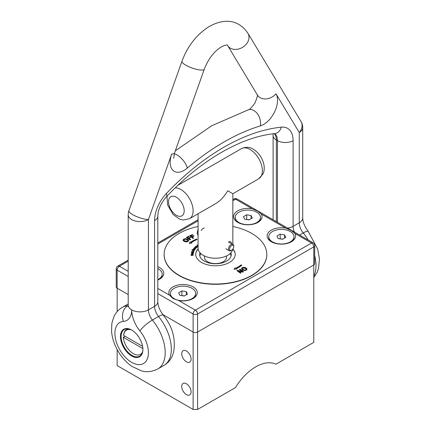 <?xml version="1.0" encoding="UTF-8"?>
<svg xmlns="http://www.w3.org/2000/svg" width="431" height="431" viewBox="0 0 431 431"><rect width="100%" height="100%" fill="white"/><g stroke="black" fill="none" stroke-linecap="round" stroke-linejoin="round"><path stroke-width="0.65" d="M313.779 342.365L275.948 364.211A42.658 24.632 -60 0 0 235.418 387.609L197.587 409.45L197.587 313.983A3.162 1.826 -120 0 0 195.351 310.115A3.162 1.826 120 0 0 193.12 313.983A3.162 1.826 0 0 0 197.587 313.983L313.779 246.898A3.162 1.826 0 0 0 314.705 245.611A3.162 3.162 0 0 0 313.127 242.874A3.162 1.826 120 0 0 311.543 243.03A3.162 1.826 60 0 1 313.779 246.898L313.779 342.365M314.705 245.611L314.705 263.67A3.162 1.826 0 0 1 313.779 264.963L197.587 332.048A3.162 1.826 0 0 1 193.12 332.048L193.12 409.45L197.587 409.45M193.12 409.45L117.146 365.59L117.146 349.519M117.146 311.635L117.146 270.124A3.162 1.826 -60 0 1 119.382 266.25A3.162 1.826 -120 0 0 117.798 266.094A3.162 3.162 0 0 0 116.219 268.831A3.162 1.826 0 0 0 117.146 270.124L128.201 276.503M186.413 361.83A6.616 3.82 60 0 1 182.092 356.001A6.616 3.82 60 0 1 183.105 350.699A6.616 3.82 60 0 1 189.721 354.519A6.616 3.82 60 0 1 189.721 362.159A6.616 3.82 60 0 1 186.413 361.83M186.413 394.597A6.616 3.82 60 0 1 182.092 388.767A6.616 3.82 60 0 1 183.105 383.466A6.616 3.82 60 0 1 189.721 387.286A6.616 3.82 60 0 1 189.721 394.925A6.616 3.82 60 0 1 186.413 394.597M121.995 356.96A6.616 3.82 60 0 1 120.621 355.122M193.12 332.048L162.816 314.549L193.12 332.048L193.12 313.983L157.811 293.603M117.146 288.183L128.201 294.567L117.146 288.183A3.162 1.826 0 0 1 116.219 286.895L116.219 268.831M230.924 252.771A15.802 9.121 180 0 1 231.264 254.64A15.802 9.121 180 0 1 215.462 263.761A15.802 9.121 180 0 1 199.661 254.64A15.802 9.121 180 0 1 200 252.771M285.71 228.118L291.237 230.472L294.923 233.435A14.218 8.211 180 0 1 291.437 241.743A14.218 8.211 180 0 1 271.325 241.743A14.218 8.211 180 0 1 269.24 231.662A14.218 8.211 180 0 1 285.71 228.118L261.407 214.083A14.218 8.211 180 0 1 257.916 222.391A14.218 8.211 180 0 1 237.81 222.391A14.218 8.211 180 0 1 235.719 212.311A14.218 8.211 180 0 1 252.194 208.766L257.722 211.12L261.407 214.083M178.73 300.52L173.203 298.618L169.518 295.197A14.218 8.211 180 0 1 175.659 285.688A14.218 8.211 180 0 1 193.12 286.895A14.218 8.211 180 0 1 193.12 298.505A14.218 8.211 180 0 1 178.73 300.52L195.351 310.115L311.543 243.03L294.923 233.435M157.811 266.665A14.218 8.211 180 0 1 159.599 267.543A14.218 8.211 180 0 1 159.599 279.153A14.218 8.211 180 0 1 157.811 280.026M313.779 264.963L197.587 332.048M175.298 187.819A17.38 10.037 60 0 1 180.826 189.489A17.38 10.037 60 0 1 192.183 204.806A17.38 10.037 60 0 1 189.516 218.732L215.462 203.755C220.23 200.916 224.325 196.59 227.751 190.782L232.842 193.724L232.842 244.264M198.082 213.792L198.082 248.191A17.38 10.037 0 0 0 214.514 258.212A17.38 10.037 0 0 0 232.74 249.285M226.523 255.933L226.523 257.221A11.061 6.384 180 0 1 223.285 261.736A11.061 6.384 180 0 1 211.228 263.12A11.061 6.384 180 0 1 204.402 257.221L204.402 255.933M199.822 255.933A15.802 9.121 180 0 1 200.905 253.676M230.019 253.676A15.802 9.121 180 0 1 231.102 255.933M231.662 250.255A2.925 1.686 -60 0 1 229.782 249.942A2.925 1.686 -60 0 1 230.106 247.2A2.925 1.686 -60 0 1 232.39 245.212A2.925 1.686 -60 0 1 233.731 246.672A2.925 1.686 -60 0 1 231.662 250.255L231.102 250.578A3.712 2.144 -60 0 1 229.249 250.761A3.712 2.144 -60 0 1 229.125 246.699A3.712 2.144 -60 0 1 232.961 244.329L228.64 242.222M232.961 244.329A3.712 2.144 -60 0 1 233.731 246.031L233.731 246.672M201.191 230.569A3.712 2.144 -60 0 1 204.321 228.031M241.775 265.162L241.144 264.887A31.598 18.242 180 0 1 235.665 268.281L235.035 267.85L234.017 269.278L236.802 269.063L236.172 268.632A32.39 18.7 0 0 0 241.775 265.162L241.775 265.291A32.39 18.7 180 0 1 236.28 268.707M236.802 269.063L234.017 269.278M196.574 239.065L197.048 239.426A31.598 18.242 0 0 0 191.165 242.588L191.914 242.955L189.441 243.542L189.807 241.936L190.556 242.297A32.39 18.7 180 0 1 196.574 239.065M191.272 242.642A31.598 18.242 0 0 1 197.048 239.555L197.048 239.426M189.441 243.542L191.914 242.955M192.964 253.196L193.514 252.884L193.034 252.453L192.129 252.959L192.178 252.437L191.854 252.415L191.66 252.916L192.14 253.266L193.045 252.631L192.964 253.32L193.298 253.212M193.298 253.342L193.406 252.577M191.671 252.722L192.14 253.137M192.178 252.566L191.919 252.873M193.233 252.83L192.765 252.765M192.657 253.072L192.14 253.266M191.148 252.065L193.584 252.324L192.204 251.731L193.837 251.532L192.705 251.413L191.94 251.656L192.086 251.99L191.148 252.065L193.584 252.324M193.638 252.157L193.584 252.453M193.837 251.532L193.783 251.833L192.204 251.86M191.94 251.656L192.086 251.99M192.086 252.119L191.94 251.785L192.086 252.119M193.174 253.579L191.601 253.374L193.12 253.843L191.553 254.177L193.228 254.118L193.174 253.579L193.228 254.118M192.921 253.703L191.59 253.547M193.228 254.247L191.553 254.177M192.113 249.985L191.94 250.282L194.192 250.713L194.446 249.921L193.654 249.474L192.555 249.554L192.113 249.985M194.446 249.921L194.192 250.842L191.94 250.282M194.106 250.486L194.165 250.104L193.551 249.781L192.705 249.84L193.551 249.651L194.165 249.975L194.031 250.492L192.301 250.158L192.705 249.711M192.705 249.84L192.366 250.174M247.011 269.03L246.397 270.092L244.663 270.576L242.621 270.054L241.462 268.825L242.621 269.925L244.663 270.447L246.397 269.962L247.011 268.901L245.848 267.802L243.817 267.279L242.071 267.764L241.446 268.723M246.327 269.208L245.918 269.72L244.679 270.032L243.127 269.59L242.147 268.588L242.545 268.007L245.341 268.136L246.327 269.143M246.3 269.095L245.341 268.265L242.545 268.136L242.147 268.718M195.485 248.24L193.977 248.175L195.889 248.304L194.893 247.701L196.439 247.723L195.098 247.001L196.019 247.685L194.483 247.647L195.485 248.24M195.889 248.304L195.755 248.568L193.977 248.175M196.439 247.723L195.157 247.863M195.679 247.647L194.952 247.152M195.184 248.191L194.483 247.647M191.65 236.517L190.717 235.795L192.776 234.906L192.382 234.604L189.737 235.746L193.045 238.305L193.632 238.047L192.043 236.818L194.015 235.967L193.621 235.665L191.65 236.517M193.632 238.047L193.045 238.435L189.737 235.746M190.825 235.876L192.776 234.906M192.145 236.899L194.015 235.967M195.345 246.796L196.816 247.372L195.97 246.51L197.603 246.71L196.649 246.333L195.776 246.376L195.345 246.925L196.816 247.372M196.983 247.232L196.816 247.502M197.603 246.71L197.436 246.979L195.97 246.64M195.776 246.376L195.679 246.715M195.679 246.844L195.776 246.505M188.379 238.154L187.313 237.497L189.187 236.484L188.74 236.204L186.332 237.513L190.114 239.841L190.647 239.55L188.826 238.429L190.626 237.459L190.179 237.179L188.379 238.154M190.647 239.55L190.114 239.97L186.332 237.513M187.426 237.567L189.187 236.484M188.94 238.499L190.626 237.459M198.082 245.611L197.543 245.341L197.716 245.007L196.773 245.185L198.082 245.837M197.904 245.099L197.657 245.395M197.053 245.454L196.773 245.185M198.082 245.966L197.032 245.465M188.6 240.218L187.372 239.14L185.303 238.661L183.595 239.183L183.046 240.25L184.274 241.328L186.337 241.813L188.051 241.29L188.627 240.493M183.757 240.169L184.091 239.41L185.308 239.076L186.887 239.485L187.889 240.299L187.56 241.053L184.759 240.983L183.714 239.965M187.927 240.563L186.887 239.614L185.308 239.205L184.091 239.539L183.757 240.299M188.6 240.347L188.051 241.419L186.337 241.942L184.274 241.457L183.046 240.379M242.502 271.535L237.556 270.35L236.926 270.657L240.498 273.092L241.021 272.834L238.192 270.905L242.723 272.004L243.52 271.616L239.948 269.181L239.42 269.434L242.502 271.535M240.498 273.092L241.021 272.834M240.498 273.222L236.926 270.657M242.211 271.465L239.42 269.434M242.723 272.004L243.52 271.616M242.723 272.133L238.488 271.11M192.49 254.92L191.671 254.409L191.122 254.586L191.03 255.292L193.395 255.227L192.49 254.92M191.122 254.586L191.03 255.292M191.698 254.597L192.231 255.077L191.289 255.104L191.698 254.597L191.278 255.082M192.221 254.953L192.054 254.667M192.054 254.796L191.698 254.726M191.03 255.421L193.395 255.227M195.221 249.307L194.672 248.542L193.497 248.746L194.042 249.382L195.291 248.989L195.221 249.307L194.042 249.511L193.497 248.876M194.548 248.709L194.984 249.118L194.165 249.22L193.734 248.806L194.548 248.709L193.702 248.983M194.984 249.247L194.548 248.832M232.842 226.485A51.348 29.647 180 0 1 266.811 254.382A51.348 29.647 180 0 1 215.462 284.029A51.348 29.647 180 0 1 164.114 254.382A51.348 29.647 180 0 1 179.151 233.419A51.348 29.647 180 0 1 198.082 226.485M232.912 249.043A19.751 11.405 180 0 1 235.213 254.382A19.751 11.405 180 0 1 215.462 265.787A19.751 11.405 180 0 1 195.712 254.382A19.751 11.405 180 0 1 198.131 248.919M198.163 249.14A19.751 11.405 0 0 0 195.712 254.511M235.213 254.511A19.751 11.405 0 0 0 232.81 249.188M266.811 254.511A51.348 29.647 180 0 1 266.811 254.64A51.348 29.647 180 0 1 215.462 284.288A51.348 29.647 180 0 1 164.114 254.64A51.348 29.647 180 0 1 164.114 254.511M260.502 217.359A12.639 7.3 180 0 1 247.863 224.653A12.639 7.3 180 0 1 235.224 217.359A12.639 7.3 180 0 1 238.925 212.197A12.639 7.3 180 0 1 252.701 210.614A12.639 7.3 180 0 1 260.502 217.359L260.502 217.876A12.639 7.3 180 0 1 257.329 222.714M238.397 222.714A12.639 7.3 180 0 1 235.224 217.876L235.224 217.359M251.09 215.495L252.27 218.038L249.043 219.902L244.636 219.223L243.456 216.674L246.683 214.816L251.09 215.495L251.09 218.722M249.323 219.74L246.397 219.492M246.683 214.816L246.683 219.331M157.811 268.599A12.639 7.3 180 0 1 162.185 274.121L162.185 274.639A12.639 7.3 180 0 1 159.007 279.477M162.185 274.121A12.639 7.3 180 0 1 157.811 279.644M294.017 236.711A12.639 7.3 180 0 1 281.378 244.005A12.639 7.3 180 0 1 268.739 236.711A12.639 7.3 180 0 1 272.44 231.549A12.639 7.3 180 0 1 286.216 229.965A12.639 7.3 180 0 1 294.017 236.711L294.017 237.228A12.639 7.3 180 0 1 290.844 242.06M271.918 242.06A12.639 7.3 180 0 1 268.739 237.228L268.739 236.711M284.605 234.847L285.785 237.389L282.558 239.253L278.157 238.569L276.971 236.026L280.198 234.168L284.605 234.847L284.605 238.074M282.844 239.092L279.918 238.844M280.198 234.168L280.198 238.682M195.701 293.473A12.639 7.3 180 0 1 183.062 300.768A12.639 7.3 180 0 1 170.423 293.473A12.639 7.3 180 0 1 174.124 288.312A12.639 7.3 180 0 1 187.9 286.728A12.639 7.3 180 0 1 195.701 293.473L195.701 293.99A12.639 7.3 180 0 1 192.528 298.823M173.682 298.877A12.639 7.3 180 0 1 170.423 293.99L170.423 293.473M186.289 291.609L187.469 294.152L184.242 296.016L179.835 295.332L178.655 292.789L181.882 290.93L186.289 291.609L186.289 294.836M184.527 295.855L181.602 295.607M181.882 290.93L181.882 295.445M142.898 349.299A15.403 8.895 60 0 1 139.709 356.157A15.403 8.895 60 0 1 124.3 347.262A15.403 8.895 60 0 1 124.3 329.478A15.403 8.895 60 0 1 131.838 330.146M142.898 349.493A15.877 9.17 -120 0 0 131.671 330.044A15.877 9.17 -120 0 0 120.443 336.53A15.877 9.17 -120 0 0 131.671 355.974A15.877 9.17 -120 0 0 142.898 349.493M128.578 328.901A14.218 8.211 -120 0 0 126.569 329.537A14.218 8.211 -120 0 0 123.665 335.038L123.665 335.426A13.744 7.936 60 0 1 131.482 329.952M123.665 335.426L142.602 346.352M142.871 348.571L123.331 337.295A14.218 8.211 -120 0 0 133.346 353.657A14.218 8.211 -120 0 0 140.458 354.357A14.218 8.211 -120 0 0 142.564 352.003M123.331 337.295L125.119 336.261M233.995 199.014A3.162 1.826 60 0 1 235.574 199.17A3.162 1.826 -60 0 1 237.152 199.014A3.162 3.162 0 0 0 233.995 199.014L232.842 199.677M232.842 200.744L235.574 199.17L252.194 208.766M128.201 271.341L119.382 266.25L128.201 261.159M169.518 295.197L157.811 288.441M157.811 244.065L198.082 220.812M176.36 197.231A11.061 6.384 60 0 1 183.132 214.686A11.061 6.384 60 0 1 169.588 206.869A11.061 6.384 60 0 1 176.36 197.231M177.971 185.265L241.408 148.641A17.38 10.037 60 0 1 250.099 149.498A17.38 10.037 60 0 1 261.45 164.814A17.38 10.037 60 0 1 258.789 178.741L232.842 193.724M123.433 321.402A22.908 13.226 -120 0 0 131.671 309.867A22.908 13.226 -120 0 0 139.908 330.916A23.7 13.684 60 0 1 144.541 362.832A23.7 13.684 60 0 1 118.794 347.968A23.7 13.684 60 0 1 123.433 321.402A11.852 9.32 85.7 0 1 127.695 305.762A35.552 20.526 -120 0 0 122.275 307.384C118.525 309.62 115.729 312.717 113.892 316.672L111.855 323.342L111.559 331.374C112.157 338.012 114.247 344.466 117.825 350.748C121.542 357.224 126.218 362.423 131.848 366.355L141.416 370.843C146.459 372.432 151.927 371.802 157.821 368.963A35.552 20.526 -120 0 0 152.407 320.028A11.061 6.384 60 0 1 148.426 309.867L148.426 219.573L171.705 154.012A19.751 11.405 120 0 0 173.111 170.52A19.751 11.405 120 0 0 187.329 168.074A224.599 129.672 -60 0 1 260.356 125.911A19.751 11.405 120 0 0 274.574 111.941A19.751 11.405 120 0 0 275.98 93.807L299.254 132.495L299.254 222.789L293.112 226.334L293.112 140.646A26.862 15.505 120 0 0 281.341 127.161A213.873 123.481 120 0 0 166.344 193.551A11.061 3.48 43.5 0 1 166.538 196.655C201.396 159.696 241.856 136.724 274.649 133.648A11.061 8.334 -95.9 0 0 281.341 127.161M276.352 221.642L276.352 140.005L277.467 140.646L277.467 222.288M274.574 133.653A15.802 9.121 -60 0 1 277.467 140.646A11.061 6.384 -0 0 0 293.112 140.646M166.344 193.551A26.862 15.505 120 0 0 154.573 220.629A11.061 6.384 -0 0 0 157.811 216.114C158.037 209.649 160.946 203.163 166.538 196.655M287.499 228.08A11.061 6.384 -0 0 0 293.112 226.334A11.061 6.384 60 0 0 294.411 232.067M154.573 220.629L154.573 306.322A11.061 6.384 -0 0 0 157.811 301.808L157.811 216.114M128.201 214.74A11.852 11.852 0 0 1 128.88 210.775A11.852 2.947 -160.5 0 0 135.609 216.13A11.852 2.947 -160.5 0 0 148.426 219.573A11.852 6.842 180 0 1 135.512 221.06A11.852 6.842 180 0 1 128.201 214.74L128.201 305.029A11.852 6.842 -0 0 0 131.671 309.867A11.852 6.842 -0 0 0 148.426 309.867L154.573 306.322A11.061 6.384 -120 0 0 158.549 316.483A11.061 2.424 -39.1 0 1 163.284 315.147C159.691 310.277 157.865 305.827 157.811 301.808M139.908 330.916A11.852 2.597 -39.1 0 1 152.407 320.028L158.549 316.483A35.552 20.526 60 0 1 163.969 365.413L157.821 368.963M274.256 133.685A15.802 9.121 120 0 1 276.352 140.005A11.061 6.384 180 0 1 273.114 135.485L273.114 219.772M128.174 305.698A11.061 6.384 60 0 1 127.695 305.762L128.19 305.477M128.88 210.775L181.952 61.277A11.852 2.947 19.5 0 0 188.681 66.633A11.852 2.947 19.5 0 0 201.498 70.081A11.852 2.947 19.5 0 0 204.289 69.208L174.49 153.14A11.852 2.947 -160.5 0 1 171.705 154.012M302.724 127.657A11.852 6.842 180 0 1 299.254 132.495A11.852 9.218 149 0 0 301.032 121.547A11.852 11.852 0 0 1 302.724 127.657L302.724 217.951A11.852 6.842 -0 0 1 299.254 222.789A11.061 6.384 -120 0 0 303.23 232.95A11.852 2.597 -39.1 0 1 308.305 231.517C304.636 226.528 302.777 222.003 302.724 217.951M299.583 235.057L303.23 232.95A35.552 20.526 60 0 1 308.17 240.013M314.705 255.605A35.552 20.526 60 0 1 313.779 276.282M301.032 121.547L247.96 33.332A11.852 9.218 149 0 1 246.187 44.28A11.852 9.218 149 0 1 230.359 48.175A11.852 9.218 149 0 1 227.649 45.551L257.447 95.079A11.852 9.218 149 0 0 275.98 93.807M257.232 94.631C257.91 94.868 257.097 97.767 254.791 103.327C251.154 108.068 249.064 110.207 248.525 109.738A11.852 8.232 73.1 0 1 257.463 113.843A11.852 8.232 73.1 0 1 260.356 125.911M187.329 168.074A11.852 5.086 -130.4 0 0 174.275 153.781M237.152 199.014L313.127 242.874M117.798 266.094L128.201 260.092M157.811 242.992L198.082 219.745M225.752 248.746L229.249 250.761M189.516 218.732L183.105 220.031L179.652 219.153L173.149 214.541L167.616 204.994L166.969 196.202M241.408 148.641C245.724 146.702 249.678 146.885 253.256 149.185C258.056 152.186 261.401 156.572 263.303 162.352C264.332 165.606 264.505 168.742 263.826 171.764L263.131 173.812L258.789 178.741M231.339 243.391A1.579 1.579 0 0 0 228.651 242.033M198.082 235.579L197.145 233.225L198.082 229.05M163.284 315.147C172.567 326.623 175.983 339.095 173.542 352.553L172.098 356.442C170.304 360.262 167.594 363.252 163.969 365.413M273.114 135.485L273.001 133.831M128.201 303.963L122.275 307.384M128.201 305.029L128.012 306.603M308.305 231.517L317.695 249.183L319.441 259.047L318.52 268.47L317.087 272.478L313.779 277.634M173.693 158.296L174.49 153.14M248.525 109.738L211.713 125.739L175.309 150.839M227.649 45.551C227.929 44.889 226.593 44.188 220.634 47.335C213.631 51.979 208.184 59.273 204.289 69.208M247.96 33.332C236.948 17.202 220.817 19.476 208.001 27.282C196.094 35.24 187.41 46.57 181.952 61.277M127.856 328.794L126.569 329.537M142.079 353.42L140.458 354.357"/></g></svg>
